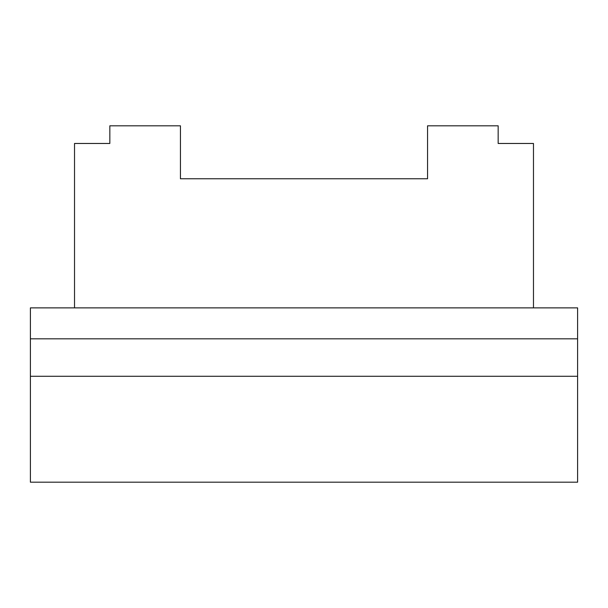 <?xml version="1.0" encoding="UTF-8"?>
<svg xmlns="http://www.w3.org/2000/svg" width="608" height="608" viewBox="0 0 608 608"><rect width="100%" height="100%" fill="white"/><g stroke="black" fill="none" stroke-linecap="round" stroke-linejoin="round"><path stroke-width="0.91" d="M30.4 338.831L30.4 482.19L577.6 482.19L577.6 307.876L30.4 307.876L30.4 338.831L577.6 338.831M30.4 376.276L577.6 376.276M533.474 307.876L533.474 143.465L498.165 143.465L498.165 125.81L427.561 125.81L427.561 178.767L180.439 178.767L180.439 125.81L109.835 125.81L109.835 143.465L74.526 143.465L74.526 307.876"/></g></svg>
